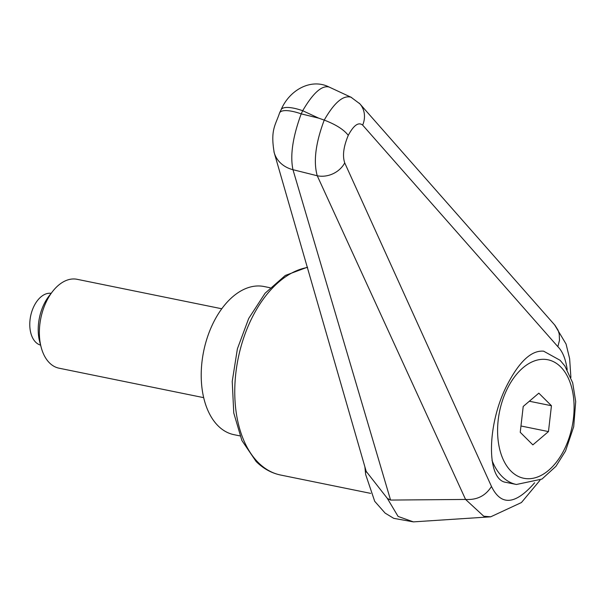 <?xml version="1.0" encoding="UTF-8"?>
<svg xmlns="http://www.w3.org/2000/svg" width="606" height="606" viewBox="0 0 606 606"><rect width="100%" height="100%" fill="white"/><g stroke="black" fill="none" stroke-linecap="round" stroke-linejoin="round"><path stroke-width="0.91" d="M351.063 97.233C343.238 94.937 334.292 102.558 324.233 120.094C315.597 143.084 313.272 161.643 317.249 175.763L465.575 499.442L483.747 516.221L490.754 516.812L413.489 521.872M465.575 499.442L390.567 500.071L387.385 498.443L366.206 471.392M364.857 466.688L365.668 474.521L374.705 501.298L385.105 513.1L393.748 518.35L413.345 521.864L398.097 516.441L387.522 498.723M390.567 500.071L292.963 169.695C289.979 155.575 292.721 136.964 301.205 113.867A30.232 8.938 -154.6 0 0 283.782 110.709A30.232 8.938 -154.6 0 0 279.578 112.905A30.232 8.938 -154.6 0 0 279.51 113.064M366.425 472.165L274.23 152.75A30.232 26.035 163.7 0 0 292.963 169.695A40038.147 19900.593 4.2 0 0 317.249 175.763A22.68 18.938 -24.2 0 0 344.723 162.893C342.345 155.833 343.526 146.652 348.268 135.365C343.897 129.639 335.891 124.548 324.233 120.094L318.688 118.147L301.205 113.867L302.697 110.716A30.232 8.938 -154.6 0 0 285.282 107.557A30.232 8.938 -154.6 0 0 281.078 109.754L279.578 112.905C275.51 125.306 270.231 129.729 274.23 152.75A30.232 26.035 163.7 0 1 273.957 151.765M543.62 351.177L560.103 360.29L564.853 365.963L572.67 382.78L575.7 401.551L573.715 426.669L565.527 451.023L555.952 466.294L541.961 479.081L516.41 484.482L505.934 482.353C486.58 480.035 486.679 426.291 506.116 386.984C518.653 362.04 531.167 350.109 543.658 351.185L543.794 351.215M318.688 118.147L302.697 110.716C313.075 92.968 321.9 85.075 329.172 87.052M281.078 109.754C289.759 89.4 311.575 78.06 329.164 87.067L329.452 87.203M351.662 97.551L351.124 97.263M534.636 482.777C515.411 504.896 501.026 506.124 491.481 486.451C485.603 495.791 477.028 500.124 465.756 499.45M555.005 325.324L558.065 330.194L559.224 333.997L559.49 340.269L557.853 346.67C562.595 351.382 565.709 359.047 567.201 369.668M348.268 135.365C353.715 125.2 358.51 121.783 362.661 125.116A22.68 20.187 -41.6 0 0 359.835 103.808A22.68 20.187 -41.6 0 0 359.244 103.171M239.923 435.888L233.946 434.669A75.591 46.321 -78.5 0 1 212.585 324.316A75.591 46.321 -78.5 0 1 264.118 286.532L270.094 287.752M221.773 308.765L77.113 279.305A45.352 27.793 101.5 0 0 52.661 291.38L49.109 295.925A37.171 22.778 101.5 0 0 43.806 304.606A37.171 22.778 101.5 0 0 39.738 341.928L41.231 347.503A45.352 27.793 101.5 0 0 59.009 368.183L203.669 397.65M52.661 291.38A45.352 27.793 101.5 0 0 46.2 301.97A45.352 27.793 101.5 0 0 41.231 347.503M40.594 345.125A26.459 16.21 -78.5 0 1 33.754 306.651A26.459 16.21 -78.5 0 1 51.146 293.319M548.468 431.586L532.863 444.872L520.236 432.298L523.22 406.444L538.825 393.165L551.445 405.732L548.468 431.586L520.971 425.988M551.445 405.732L529.341 401.233M307.5 267.17L285.274 275.472L265.125 293.19L248.702 318.461L237.385 348.851L232.234 381.401L233.757 412.959L241.892 440.517L256.111 461.484C263.262 468.589 271.42 473.097 280.593 475.028A105.823 64.842 -78.5 0 1 258.353 462.651A105.823 64.842 -78.5 0 1 250.687 320.529A105.823 64.842 -78.5 0 1 307.575 267.451M362.661 125.116L557.853 346.67M491.481 486.451L344.723 162.893M516.41 484.482A68.031 41.685 -78.5 0 1 502.116 476.528A68.031 41.685 -78.5 0 1 492.004 460.393M560.618 366.835A60.471 37.057 -78.5 0 1 564.997 448.046A60.471 37.057 -78.5 0 1 511.063 471.203A60.471 37.057 -78.5 0 1 506.692 389.984A60.471 37.057 -78.5 0 1 560.618 366.835M280.593 475.028L370.637 493.367M351.056 97.248L329.164 87.067M554.626 324.899L566.065 344.034L569.632 358.646L570.897 377.493M540.029 480.232L521.448 502.533L490.693 516.82M351.109 97.293L359.835 103.808L555.005 325.331"/></g></svg>
